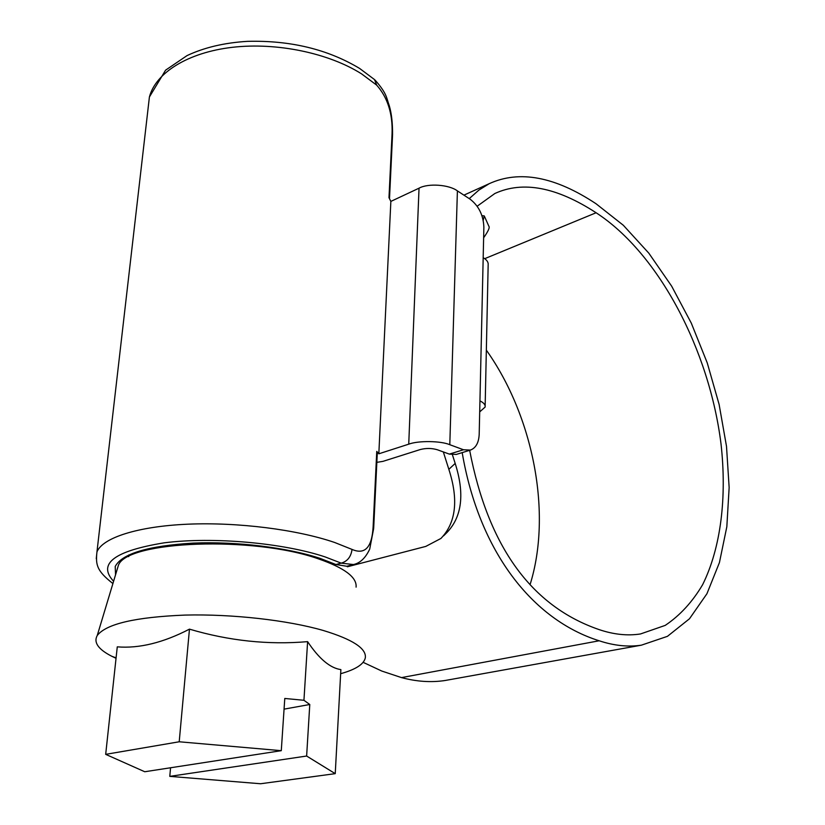 <?xml version="1.0" encoding="UTF-8"?>
<svg xmlns="http://www.w3.org/2000/svg" width="825" height="825" viewBox="0 0 825 825"><rect width="100%" height="100%" fill="white"/><g stroke="black" fill="none" stroke-linecap="round" stroke-linejoin="round"><path stroke-width="1.24" d="M340.653 673.705C355.606 669.539 363.825 664.28 365.31 657.907C366.651 648.512 352.605 639.354 323.163 630.444C287.729 620.214 232.351 613.903 185.13 615.079C135.568 617.069 106.27 623.865 97.257 635.467C93.39 642.417 98.258 649.368 111.839 656.298L116.036 658.298M170.569 767.766L169.775 776.366L260.556 783.75L335.239 773.654L340.869 669.601C330.103 668.075 319.017 658.752 307.612 641.644C268.424 645.016 229.041 640.85 189.461 629.145C163.237 642.727 139.167 648.636 117.274 646.852L105.683 754.349L144.746 771.746L281.284 750.678L179.211 741.778L105.683 754.349M356.091 587.132C357.05 577.294 344.468 567.868 318.368 558.845C253.822 535.817 126.906 540.674 118.418 565.28L116.954 570.147M281.284 750.678L284.78 698.455L303.94 700.291L307.612 641.644M179.211 741.778L189.461 629.145M335.239 773.654L306.632 756.03L309.777 704.498L303.94 700.291M169.775 776.366L306.632 756.03M284.068 709.139L309.777 704.498M363.144 662.341L381.779 671.045L401.497 677.603C416.677 681.667 431.238 682.626 445.17 680.491L450.264 679.573M462.186 452.616C479.067 551.729 532.568 619.833 599.156 640.778C614.017 645.686 628.083 647.151 641.355 645.181L667.435 636.343L689.483 618.771L706.932 593.732L719.431 562.578L726.835 526.732L729.145 487.544L726.505 446.356L719.111 404.415L707.262 362.938L691.298 323.132L671.643 286.141L648.801 253.141L623.36 225.297L596.032 203.744C555.008 176.571 519.42 169.888 489.246 183.666L478.902 190.09L469.239 198.619M443.334 451.925L448.841 469.322C458.69 499.733 456.039 522.782 440.911 538.467L425.772 546.418L347.366 566.775M452.43 454.812L455.183 463.433C464.805 493.721 462.062 516.749 446.944 532.517L443.592 535.827M469.652 450.316C488.173 546.49 531.31 606.251 599.074 629.588C613.687 634.528 627.505 635.982 640.53 633.951L665.218 625.391C679.965 615.502 692.433 601.93 702.642 584.657C720.988 547.573 726.969 497.166 721.019 443.912C709.387 350.367 658.948 253.564 596.104 212.757C556.627 187.069 522.875 180.654 494.856 193.504L477.149 206.229M530.042 584.719C552.317 513.604 533.435 416.522 486.348 350.14M484.584 216.635L488.864 226.256C489.978 227.422 488.235 231.258 483.636 237.765M483.213 220.285L484.254 215.903L481.944 215.686M376.839 462.351L382.955 461.361L420.348 449.522C426.133 448.058 431.784 448.13 437.291 449.738L449.357 454.111L463.485 449.749L470.436 450.079C475.86 447.996 478.778 442.747 479.191 434.332L479.944 400.898C483.739 402.724 485.471 404.786 485.131 407.055L479.696 411.902M96.267 558.69L96.958 551.904C102.444 537.848 137.528 526.381 187.688 524.195C237.796 521.998 297.206 529.598 334.713 542.499L352.038 549.419C351.027 556.792 347.418 561.371 341.22 563.135L325.287 556.978C283.542 542.943 213.036 536.57 164.247 542.819C114.221 550.976 97.34 563.795 113.592 581.274M335.94 564.527L341.22 563.135L353.43 564.548L346.809 566.259L335.94 564.527L320.1 558.381C287.389 547.553 236.228 541.241 193.184 543.097C147.984 545.872 121.997 553.658 115.222 566.466L115.541 574.808M485.152 405.993L488.163 264.897C488.493 262.226 486.832 259.823 483.182 257.699L483.873 227.153C483.357 215.232 478.768 205.91 470.126 199.196L457.401 190.895L449.8 444.706L463.485 449.749M449.8 444.706C440.963 440.818 418.254 440.519 408.736 444.17L419.038 188.182L390.854 201.403L388.988 197.66L392.061 133.743C392.803 113.788 387.678 97.577 376.674 85.13L374.519 79.582L359.752 68.537M419.038 188.182C428.01 183.088 449.202 184.583 457.401 190.895M408.736 444.17L378.83 453.802L390.854 201.403M352.038 549.419C364.908 554.988 371.931 547.501 373.117 526.958L376.757 451.399L378.83 453.802M376.757 451.399L377.293 452.987L373.694 527.959M470.436 450.079L456.328 454.42L449.357 454.111M599.156 640.778L401.497 677.603M596.104 212.757L484.718 258.668M448.841 469.322L455.183 463.433M376.674 85.13L361.608 73.899C328.917 53.161 276.932 42.158 232.403 47.314C187.852 52.47 155.657 72.847 149.407 96.989L148.118 108.106M479.944 400.898L483.182 257.699M373.117 526.958L373.663 528.495L369.703 549.12C365.516 558.009 360.092 563.155 353.43 564.537M392.061 133.743L392.504 136.156L389.503 198.629M128.855 554.916L128.669 556.648M118.418 565.28L97.257 635.467M116.088 657.865L111.839 656.298M641.355 645.181L445.17 680.491M489.246 183.666L463.918 195.143M112.912 583.564C96.669 570.797 95.556 564.826 96.958 551.904L149.407 96.989L165.588 70.166L187.048 55.595C204.352 47.468 224.503 42.725 247.521 41.353C290.287 40.26 327.566 49.242 359.38 68.3M392.545 135.31C392.69 123.482 391.617 113.685 389.338 105.909C386.347 97.68 387.214 93.864 375.066 80.066"/></g></svg>
